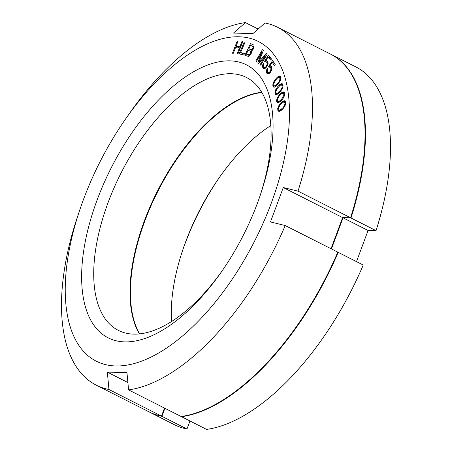 <?xml version="1.0" encoding="UTF-8"?>
<svg xmlns="http://www.w3.org/2000/svg" width="452" height="452" viewBox="0 0 452 452"><rect width="100%" height="100%" fill="white"/><g stroke="black" fill="none" stroke-linecap="round" stroke-linejoin="round"><path stroke-width="0.68" d="M338.192 252.357L363.238 265.041A200.592 97.248 116.9 0 1 206.587 429.4L181.546 416.721A200.592 97.248 -63.1 0 0 338.192 252.357L337.689 252.346M181.546 416.721L181.653 416.433M164.918 408.297L161.929 416.326A200.592 97.248 -63.1 0 1 149.341 412.026A200.592 97.248 -63.1 0 1 149.137 411.919M330.582 54.116L355.628 66.794A200.592 97.248 116.9 0 1 376.03 230.644L350.984 217.966A200.592 97.248 -63.1 0 0 330.582 54.116A200.592 97.248 -63.1 0 0 330.372 54.008M350.984 217.966L343.04 217.807L331.457 248.945M261.861 92.547A141.753 68.721 -63.1 0 0 157.788 191.456A141.753 68.721 -63.1 0 0 139.651 333.887M270.793 125.588A141.753 68.721 -63.1 0 0 219.005 177.998A141.753 68.721 -63.1 0 0 183.167 248.769A141.753 68.721 -63.1 0 0 171.568 321.53M189.959 420.981L186.97 429.01A200.592 97.248 116.9 0 1 174.387 424.705L149.341 412.026M376.03 230.644L368.081 230.486L356.498 261.629M219.898 176.726A152.985 74.168 -63.1 0 0 182.67 250.238M186.97 429.01L161.929 416.326M343.04 217.807L368.081 230.486M280.11 85.326L281.297 84.897L282.138 85.71L281.969 87.643L281.121 89.451L277.912 92.993L276.268 93.287L275.844 91.564L276.901 88.869L280.11 85.326M116.141 365.967A179.195 86.874 116.9 0 1 80.298 208.417A179.195 86.874 116.9 0 1 125.599 118.961A179.195 86.874 116.9 0 1 238.571 36.765A179.195 86.874 116.9 0 1 271.234 203.242A179.195 86.874 116.9 0 1 116.141 365.967M125.097 341.893A152.985 74.168 116.9 0 1 97.208 199.767A152.985 74.168 116.9 0 1 229.616 60.839A152.985 74.168 116.9 0 1 260.216 195.349A152.985 74.168 116.9 0 1 221.542 271.72A152.985 74.168 116.9 0 1 125.097 341.893M232.447 53.234L233.288 53.302L235.492 47.669L239.402 47.991L237.198 53.618L238.04 53.686L242.747 41.657L241.905 41.59L240.006 46.454L236.091 46.138L237.995 41.273L237.153 41.205L232.447 53.234M245.125 42.109L244.334 41.929L239.119 53.873L243.865 54.986L244.526 53.46L240.577 52.534L245.125 42.109M251.73 51.161L251.606 50.81L252.826 49.799L253.792 48.093L254.013 45.183L250.566 43.499L244.888 55.302L248.577 56.483L250.775 54.37L251.73 51.161M265.284 55.845L260.103 64.698L260.719 65.235L267.296 53.991L266.381 53.183L258.973 61.89L263.324 50.494L262.409 49.692L255.832 60.935L256.442 61.472L261.618 52.618L257.866 62.726L258.68 63.444L265.284 55.845L266.002 56.206M266.962 64.986L265.776 66.828L264.589 67.438L264.081 67.229L263.33 65.907L263.77 63.981L263.228 63.325L262.493 65.715L262.499 66.953L263.335 68.382L264.832 68.551L265.691 67.958L267.205 66.099L268.092 63.478L267.787 61.466L266.652 60.495L265.753 60.641L268.126 56.952L270.737 60.116L271.477 58.963L268.42 55.251L264.567 61.246L265.194 62.014L265.996 61.754L267.047 62.619L266.962 64.986L267.544 65.274M268.804 72.704L267.793 72.489L267.318 71.738L267.228 70.196L267.691 69.054L267.217 68.303L266.307 71.998L267.019 73.603L268.426 73.97L270.211 72.602L271.443 70.354L271.827 69.094L271.658 66.947L270.635 65.789L269.776 65.828L272.257 62.28L274.539 65.924L275.313 64.811L272.635 60.54L268.612 66.308L269.16 67.184L270.415 67.303L271.047 68.783L270.279 71.309L268.804 72.704L269.641 73.128M278.522 83.552L280.291 80.535L280.85 78.077L280.195 76.185L279.426 75.992L277.449 77.038L275.082 79.665L273.313 82.688L272.759 85.14L273.409 87.038L274.833 87.106L278.522 83.552M280.534 91.417L282.393 88.49L283.065 85.993L282.562 83.931L281.845 83.631L279.901 84.467L277.494 86.908L275.635 89.835L274.957 92.327L275.46 94.389L276.816 94.643L280.534 91.417M281.963 99.886L283.907 97.073L284.698 94.553L284.342 92.332L283.681 91.931L281.782 92.547L279.353 94.784L277.409 97.598L276.613 100.118L276.974 102.338L278.24 102.779L280.421 101.446L281.963 99.886M282.816 108.921L284.833 106.237L285.737 103.706L285.528 101.344L284.924 100.83L283.088 101.231L280.641 103.254L278.624 105.943L277.72 108.469L277.929 110.836L279.104 111.463L281.257 110.35L282.816 108.921M250.577 45.302L253.165 46.641L252.691 48.55L251.227 49.76L248.888 48.816L250.577 45.302M250.515 53.07L249.182 54.929L246.351 54.093L248.165 50.325L250.504 51.268L250.515 53.07L251.227 53.426M275.517 80.253L277.72 77.823L278.929 77.264L279.861 77.925L279.799 79.784L279.025 81.614L276.929 84.36L275.884 85.394L274.183 85.88L273.742 85.292L273.805 83.434L275.517 80.253M279.669 95.536L281.935 93.474L283.082 93.174L283.833 94.135L283.811 95.236L281.647 99.135L279.381 101.197L278.234 101.497L277.483 100.536L277.505 99.44L278.669 96.756L279.669 95.536M280.901 104.079L283.172 102.22L284.28 102.056L284.941 103.158L284.85 104.305L283.585 106.949L282.556 108.096L280.285 109.96L279.178 110.118L278.517 109.017L278.607 107.875L279.873 105.226L280.901 104.079M80.298 208.417L75.97 221.356A200.592 97.248 -63.1 0 0 96.372 385.206A200.592 97.248 -63.1 0 0 108.96 389.505L107.339 372.126L127.888 382.528M128.577 389.895A200.592 97.248 -63.1 0 0 285.223 225.537L337.78 252.148A200.592 97.248 -63.1 0 1 181.128 416.507L128.577 389.895L126.955 372.516L107.339 372.126M258.12 29.035L245.413 22.6L233.424 33.092L253.041 33.482L265.03 22.99A200.592 97.248 -63.1 0 1 277.613 27.295A200.592 97.248 -63.1 0 1 298.015 191.139L350.566 217.751L342.622 217.593L331.039 248.736M245.413 22.6A200.592 97.248 -63.1 0 0 129.057 114L125.599 118.961M350.566 217.751A200.592 97.248 -63.1 0 0 330.163 53.907L277.613 27.295M96.372 385.206L148.928 411.812A200.592 97.248 -63.1 0 0 161.511 416.117L108.96 389.505M164.5 408.088L161.511 416.117M261.719 92.304A141.753 68.721 -63.1 0 0 157.369 191.247A141.753 68.721 -63.1 0 0 139.374 333.915M222.463 270.392A141.753 68.721 116.9 0 1 133.99 334.135A141.753 68.721 116.9 0 1 118.379 330.389A141.753 68.721 116.9 0 1 114.181 187.557A141.753 68.721 116.9 0 1 230.842 73.721A141.753 68.721 116.9 0 1 246.453 77.467A141.753 68.721 116.9 0 1 259.691 196.88M285.223 225.537L270.477 221.932L283.268 187.54L298.015 191.139M283.268 187.54L342.622 217.593M237.153 41.205L237.876 41.573M236.091 46.138L240.181 48.206M240.006 46.454L240.724 46.822M241.905 41.59L242.628 41.957M239.402 47.991L240.125 48.353M244.035 54.285L243.747 54.958M244.334 41.929L245.046 42.29M240.577 52.534L244.142 54.342M250.566 43.499L254.024 45.251M252.917 46.245L254.075 46.827M248.888 48.816L252.154 50.471M251.227 49.76L252.318 50.308M251.719 49.658L252.549 50.076M252.205 49.251L252.945 49.624M252.691 48.55L253.402 48.906M252.934 48.048L253.64 48.404M253.171 47.245L253.934 47.629M253.165 46.641L254.052 47.093M250.154 53.822L250.866 54.183M250.758 52.268L251.515 52.652M250.753 51.664L251.634 52.11M250.504 51.268L251.662 51.85M246.351 54.093L249.617 55.749M248.69 55.031L249.781 55.585M249.182 54.929L250.012 55.353M249.668 54.528L250.408 54.901M260.103 64.698L260.821 65.06M257.866 62.726L258.866 63.229M261.618 52.618L262.369 52.997M255.832 60.935L256.544 61.297M258.973 61.89L259.708 62.263M264.567 61.246L265.736 61.839M268.126 56.952L271.03 58.421M265.753 60.641L267.883 61.721M263.335 68.382L263.957 68.693M262.798 67.727L264.522 68.602M262.499 66.953L265.177 68.308M262.493 65.715L263.414 66.184M262.815 64.466L263.471 64.8M264.081 67.229L265.618 68.009M264.589 67.438L265.657 67.981M265.154 67.303L265.945 67.704M265.776 66.828L266.465 67.173M266.313 66.246L266.917 66.551M266.607 65.783L267.211 66.088M267.228 64.071L267.855 64.393M267.256 63.286L268.042 63.681M267.047 62.619L268.092 63.144M266.505 61.964L268.087 62.766M269.94 67.02L271.884 68.009M268.612 66.308L271.889 67.964M272.257 62.28L274.409 63.37M269.776 65.828L271.499 66.698M267.019 73.603L267.799 73.998M266.544 72.845L268.578 73.879M266.307 71.998L269.239 73.484M266.375 70.704L267.177 71.111M266.759 69.438L267.403 69.766M268.262 72.772L269.398 73.348M269.426 72.292L270.149 72.659M269.974 71.755L270.584 72.066M270.279 71.309L270.878 71.614M270.663 70.518L271.24 70.811M270.974 69.602L271.579 69.907M271.047 68.783L271.805 69.167M270.884 68.06L271.855 68.551M270.415 67.303L271.884 68.049M276.567 77.874L277.296 78.241M275.082 79.665L275.731 79.993M277.449 77.038L278.392 77.512M278.003 76.597L280.845 78.038M278.771 76.117L280.709 77.1M279.426 75.992L280.393 76.478M272.918 86.287L274.613 87.146M272.759 85.14L274.161 85.852M272.98 83.756L273.675 84.106M273.313 82.688L273.98 83.021M273.867 81.575L274.466 81.874M274.307 80.818L274.912 81.123M274.183 85.88L275.618 86.609M274.675 85.959L275.754 86.507M275.884 85.394L276.601 85.756M276.929 84.36L277.584 84.688M278.087 82.965L278.709 83.281M279.025 81.614L279.59 81.897M279.799 79.784L280.426 80.1M279.969 78.914L280.658 79.264M279.861 77.925L280.794 78.399M279.426 77.337L280.845 78.055M279.014 85.23L279.788 85.62M277.494 86.908L278.172 87.247M279.901 84.467L280.974 85.01M280.449 84.078L283.025 85.383M281.212 83.676L282.85 84.507M281.845 83.631L282.607 84.015M275.042 93.547L277.008 94.541M274.957 92.327L276.031 92.869M275.251 90.908L275.918 91.247M275.635 89.835L276.296 90.168M276.228 88.745L276.822 89.044M276.692 88.01L277.313 88.326M276.268 93.287L277.816 94.072M276.731 93.428L277.895 94.016M277.912 92.993L278.675 93.383M278.969 92.05L279.647 92.394M280.15 90.745L280.788 91.067M281.121 89.451L281.698 89.739M281.969 87.643L282.579 87.954M282.178 86.756L282.839 87.089M282.138 85.71L283.031 86.162M281.76 85.038L283.048 85.688M280.895 93.225L281.72 93.643M279.353 94.784L280.059 95.146M281.782 92.547L283.042 93.185M282.33 92.214L284.692 93.411M283.076 91.892L284.438 92.581M276.974 102.338L277.794 102.751M276.624 101.401L278.839 102.519M276.613 100.118L277.488 100.559M276.98 98.672L277.63 98.999M277.409 97.598L278.065 97.931M278.036 96.536L278.63 96.835M278.522 95.835L279.161 96.157M277.799 101.288L278.234 101.497M279.381 101.197L280.2 101.615M280.443 100.344L281.15 100.706M281.647 99.135L282.297 99.468M282.647 97.915L283.229 98.208M283.557 96.135L284.155 96.44M283.811 95.236L284.444 95.553M283.833 94.135L284.698 94.57M283.517 93.383L284.698 93.982M282.201 101.83L283.088 102.276M280.641 103.254L281.393 103.632M283.088 101.231L285.794 102.604M283.624 100.954L285.709 102.011M284.353 100.717L285.444 101.265M277.929 110.836L279.144 111.452M277.652 109.813L280.133 111.068M277.72 108.469L278.528 108.881M278.155 107.011L278.788 107.327M278.624 105.943L279.291 106.276M279.285 104.915L279.884 105.22M279.788 104.242L280.455 104.581M279.178 110.118L280.556 110.819M280.285 109.96L281.172 110.407M281.342 109.203L282.093 109.587M282.556 108.096L283.234 108.44M283.585 106.949L284.178 107.248M284.557 105.209L285.15 105.514M284.85 104.305L285.466 104.615M284.941 103.158L285.743 103.564M284.681 102.333L285.777 102.886M284.28 102.056L285.783 102.819"/></g></svg>
